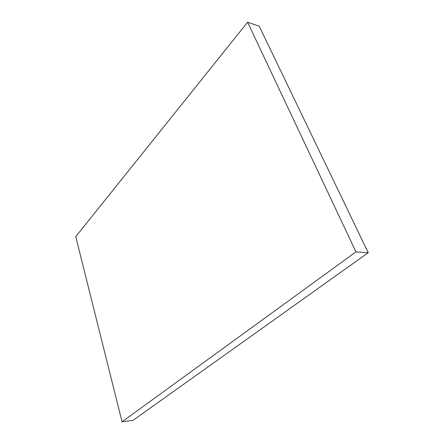<?xml version="1.0" encoding="UTF-8"?>
<svg xmlns="http://www.w3.org/2000/svg" width="444" height="444" viewBox="0 0 444 444"><rect width="100%" height="100%" fill="white"/><g stroke="black" fill="none" stroke-linecap="round" stroke-linejoin="round"><path stroke-width="0.67" d="M133.139 420.279L122.072 421.8L75.763 236.646L247.602 22.2L355.949 251.892L122.072 421.8L133.139 420.279L368.237 252.703L355.949 251.892L368.237 252.703L259.263 26.268L247.602 22.2L259.263 26.268L368.237 252.703L133.139 420.279M75.763 236.646L247.602 22.2L355.949 251.892L122.072 421.8L75.763 236.646"/></g></svg>
